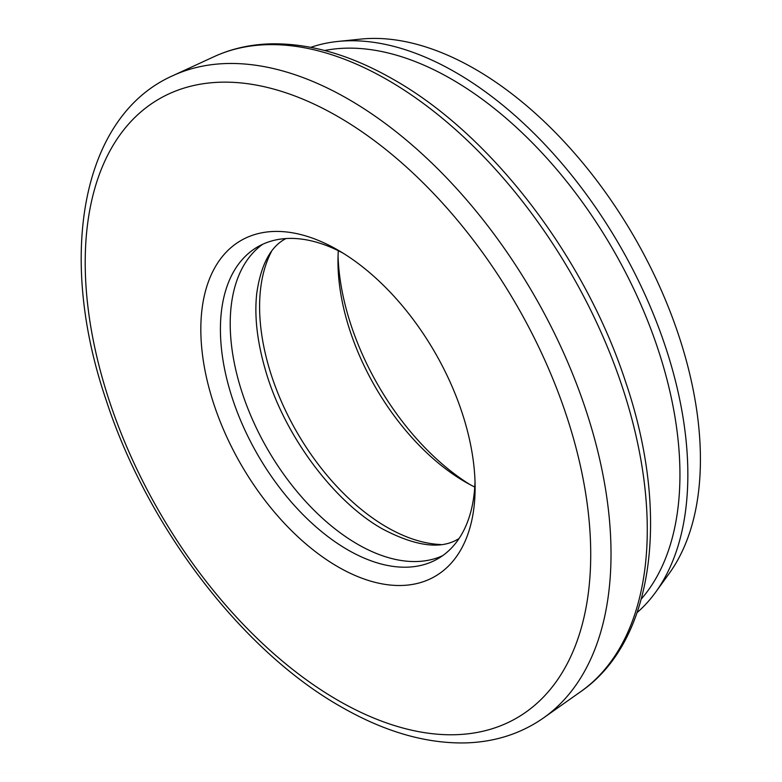 <?xml version="1.0" encoding="UTF-8"?>
<svg xmlns="http://www.w3.org/2000/svg" width="782" height="782" viewBox="0 0 782 782"><rect width="100%" height="100%" fill="white"/><g stroke="black" fill="none" stroke-linecap="round" stroke-linejoin="round"><path stroke-width="1.17" d="M338.059 255.919A193.946 111.982 -120 0 0 470.119 484.664M474.762 487.039A180.095 103.977 60 0 1 465.31 481.986L465.31 481.986A180.095 103.977 60 0 1 337.971 261.423A180.095 103.977 60 0 1 338.323 250.709M337.971 566.823A193.946 111.982 60 0 1 200.827 329.29A193.946 111.982 60 0 1 337.971 250.103L337.971 250.103A193.946 111.982 60 0 1 475.114 487.645A193.946 111.982 60 0 1 337.971 566.823M342.956 253.094A180.095 103.977 -120 0 0 257.718 246.838A180.095 103.977 -120 0 0 230.113 391.156A180.095 103.977 -120 0 0 347.765 549.854A180.095 103.977 -120 0 0 437.812 558.778A180.095 103.977 -120 0 0 475.016 481.829M641.318 598.973A322.79 186.36 -120 0 0 653.058 334.96A322.79 186.36 -120 0 0 451.703 79.246A322.79 186.36 -120 0 0 324.667 50.498M310.806 47.34A328.381 189.586 60 0 1 337.814 41.456A328.381 189.586 60 0 1 455.652 72.403A328.381 189.586 60 0 1 657.242 323.856A328.381 189.586 60 0 1 655.727 592.101A328.381 189.586 60 0 1 637.135 612.55M442.573 555.719A180.095 103.977 60 0 1 357.56 544.204A180.095 103.977 60 0 1 241.276 389.964A180.095 103.977 60 0 1 262.742 244.248M337.814 41.456L360.766 39.1A318.636 183.965 60 0 1 475.114 69.119A318.636 183.965 60 0 1 670.721 313.113A318.636 183.965 60 0 1 669.245 573.402L655.727 592.101M440.686 544.526A180.095 103.977 60 0 1 386.943 527.234A180.095 103.977 60 0 1 271.491 251.481M214.063 56.666C231.609 48.611 250.66 44.339 271.217 43.841C310.405 43.215 351.294 55.17 393.874 79.705C491.409 134.895 584.643 256.76 625.463 381.43C670.477 513.158 654.593 640.917 580.674 691.679A367.139 211.971 -120 0 0 624.808 394.685A367.139 211.971 -120 0 0 387.677 79.999A367.139 211.971 -120 0 0 214.063 56.666L172.92 75.649A371.274 214.356 60 0 1 348.489 99.246A371.274 214.356 60 0 1 588.299 417.48A371.274 214.356 60 0 1 543.666 717.817C521.076 733.624 495.143 741.981 465.867 742.9C425.965 743.78 384.285 731.698 340.835 706.674C241.961 650.722 147.456 527 106.313 400.609C56.509 255.479 81.807 115.863 172.92 75.649M337.971 700.33A357.462 206.38 -120 0 0 590.723 554.399A357.462 206.38 -120 0 0 337.971 116.596A357.462 206.38 -120 0 0 85.209 262.537A357.462 206.38 -120 0 0 337.971 700.33M580.674 691.679L543.666 717.817M459.083 538.495L458.839 538.642C441.39 549.746 415.985 546.54 382.642 529.033C334.07 501.976 284.247 435.447 265.655 370.815C257.18 341.939 254.218 316.104 256.76 293.299C260.895 264.834 270.533 246.633 285.665 238.706L285.919 238.559"/></g></svg>

